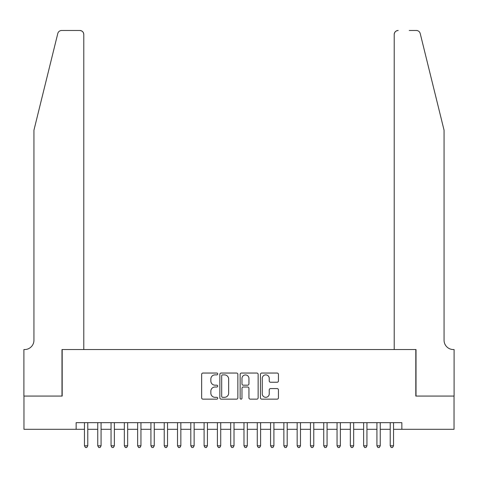 <?xml version="1.0" encoding="UTF-8"?>
<svg xmlns="http://www.w3.org/2000/svg" width="478" height="478" viewBox="0 0 478 478"><rect width="100%" height="100%" fill="white"/><g stroke="black" fill="none" stroke-linecap="round" stroke-linejoin="round"><path stroke-width="0.72" d="M217.729 373.963A0.914 0.914 0 0 0 216.815 373.049L202.953 373.049A1.303 1.303 0 0 0 201.644 374.358L201.644 397.845A1.303 1.303 0 0 0 202.953 399.148L216.815 399.148A0.914 0.914 0 0 0 217.729 398.234A0.914 0.914 0 0 0 216.815 397.32L215.022 397.32A4.177 4.177 0 0 1 210.846 393.149L210.846 391.189A4.177 4.177 0 0 1 215.022 387.013L216.815 387.013A0.914 0.914 0 0 0 217.729 386.099A0.914 0.914 0 0 0 216.815 385.184L215.022 385.184A4.177 4.177 0 0 1 210.846 381.014L210.846 379.054A4.177 4.177 0 0 1 215.022 374.877L216.815 374.877A0.914 0.914 0 0 0 217.729 373.963M277.138 382.251A1.303 1.303 0 0 0 278.441 380.948L278.441 374.358A1.303 1.303 0 0 0 277.138 373.049L261.741 373.049A1.303 1.303 0 0 0 260.432 374.358L260.432 397.845A1.303 1.303 0 0 0 261.741 399.148L277.138 399.148A1.303 1.303 0 0 0 278.441 397.845L278.441 389.887A1.303 1.303 0 0 0 277.138 388.578L270.548 388.578A1.303 1.303 0 0 0 269.239 389.887L269.239 393.83A3.489 3.489 0 0 1 265.75 397.32A3.489 3.489 0 0 1 262.261 393.83L262.261 378.367A3.489 3.489 0 0 1 265.75 374.877A3.489 3.489 0 0 1 269.239 378.367L269.239 380.948A1.303 1.303 0 0 0 270.548 382.251L277.138 382.251M76.145 429.304L23.966 429.304L23.966 396.071L62.188 396.071L62.188 349.543L415.812 349.543L415.812 396.071L454.034 396.071L454.034 429.304L401.855 429.304L401.855 422.66L76.145 422.66L76.145 429.304L84.457 429.304M237.859 374.358A1.303 1.303 0 0 0 236.556 373.049L221.153 373.049A1.303 1.303 0 0 0 219.85 374.358L219.85 397.845A1.303 1.303 0 0 0 221.153 399.148L236.556 399.148A1.303 1.303 0 0 0 237.859 397.845L237.859 374.358M241.444 373.049L256.847 373.049A1.303 1.303 0 0 1 258.15 374.358L258.15 397.845A1.303 1.303 0 0 1 256.847 399.148L250.257 399.148A1.303 1.303 0 0 1 248.948 397.845L248.948 388.321A1.303 1.303 0 0 0 247.646 387.013L243.272 387.013A1.303 1.303 0 0 0 241.97 388.321L241.97 398.234A0.914 0.914 0 0 1 241.055 399.148A0.914 0.914 0 0 1 240.141 398.234L240.141 374.358A1.303 1.303 0 0 1 241.444 373.049M87.779 429.304L97.751 429.304M101.073 429.304L111.045 429.304M114.367 429.304L124.34 429.304M127.662 429.304L137.634 429.304M140.956 429.304L150.929 429.304M154.251 429.304L164.223 429.304M167.545 429.304L177.517 429.304M180.839 429.304L190.806 429.304M194.134 429.304L204.1 429.304M207.428 429.304L217.394 429.304M220.722 429.304L230.689 429.304M234.017 429.304L243.983 429.304M247.311 429.304L257.278 429.304M260.606 429.304L270.572 429.304M273.9 429.304L283.866 429.304M287.194 429.304L297.161 429.304M300.483 429.304L310.455 429.304M313.777 429.304L323.749 429.304M327.072 429.304L337.044 429.304M340.366 429.304L350.338 429.304M353.66 429.304L363.633 429.304M366.955 429.304L376.927 429.304M380.249 429.304L390.221 429.304M393.543 429.304L401.855 429.304M222.593 374.877A0.914 0.914 0 0 0 221.678 375.792L221.678 396.411A0.914 0.914 0 0 0 222.593 397.32L224.481 397.32A4.177 4.177 0 0 0 228.657 393.149L228.657 379.054A4.177 4.177 0 0 0 224.481 374.877L222.593 374.877M248.948 378.433A3.489 3.489 0 0 0 245.459 374.943A3.489 3.489 0 0 0 241.97 378.433L241.97 383.882A1.303 1.303 0 0 0 243.272 385.184L247.646 385.184A1.303 1.303 0 0 0 248.948 383.882L248.948 378.433M87.779 422.66L87.779 445.789L84.457 445.789L84.457 422.66M87.779 445.789L86.781 447.522L85.454 447.522L84.457 445.789M57.784 33.514C58.8 31.327 58.8 31.327 57.784 33.514C58.8 31.327 58.8 31.327 57.784 33.514L33.938 130.189L33.938 340.234A9.303 9.303 0 0 1 24.629 349.543L23.9 349.543L23.9 396.071L61.991 396.071L61.991 349.543L83.787 349.543L83.787 34.47A3.985 3.985 0 0 0 79.802 30.478L61.656 30.478A3.985 3.985 0 0 0 57.784 33.514M68.766 30.478L79.802 30.478C82.21 30.735 83.536 32.062 83.787 34.47L83.787 349.543M33.938 340.234A9.303 9.303 0 0 1 24.629 349.543M436.749 100.547L420.216 33.514C419.2 31.327 419.2 31.327 420.216 33.514C419.2 31.327 419.2 31.327 420.216 33.514L444.062 130.189L444.062 340.234A9.303 9.303 0 0 0 453.371 349.543L454.1 349.543L454.1 396.071L416.009 396.071L416.009 349.543L394.213 349.543L394.213 34.47L394.213 349.543M409.234 30.478L416.344 30.478A3.985 3.985 0 0 1 420.216 33.514M398.198 30.478A3.985 3.985 0 0 0 394.213 34.47C394.464 32.062 395.79 30.735 398.198 30.478M444.062 340.234A9.303 9.303 0 0 0 453.371 349.543M101.073 422.66L101.073 445.789L97.751 445.789L97.751 422.66M101.073 445.789L100.075 447.522L98.749 447.522L97.751 445.789M114.367 422.66L114.367 445.789L111.045 445.789L111.045 422.66M114.367 445.789L113.37 447.522L112.043 447.522L111.045 445.789M127.662 422.66L127.662 445.789L124.34 445.789L124.34 422.66M127.662 445.789L126.664 447.522L125.338 447.522L124.34 445.789M140.956 422.66L140.956 445.789L137.634 445.789L137.634 422.66M140.956 445.789L139.958 447.522L138.626 447.522L137.634 445.789M154.251 422.66L154.251 445.789L150.929 445.789L150.929 422.66M154.251 445.789L153.253 447.522L151.92 447.522L150.929 445.789M167.545 422.66L167.545 445.789L164.223 445.789L164.223 422.66M167.545 445.789L166.547 447.522L165.215 447.522L164.223 445.789M180.839 422.66L180.839 445.789L177.517 445.789L177.517 422.66M180.839 445.789L179.842 447.522L178.509 447.522L177.517 445.789M194.134 422.66L194.134 445.789L190.806 445.789L190.806 422.66M194.134 445.789L193.136 447.522L191.803 447.522L190.806 445.789M207.428 422.66L207.428 445.789L204.1 445.789L204.1 422.66M207.428 445.789L206.43 447.522L205.098 447.522L204.1 445.789M220.722 422.66L220.722 445.789L217.394 445.789L217.394 422.66M220.722 445.789L219.725 447.522L218.392 447.522L217.394 445.789M234.017 422.66L234.017 445.789L230.689 445.789L230.689 422.66M234.017 445.789L233.019 447.522L231.687 447.522L230.689 445.789M247.311 422.66L247.311 445.789L243.983 445.789L243.983 422.66M247.311 445.789L246.313 447.522L244.981 447.522L243.983 445.789M260.606 422.66L260.606 445.789L257.278 445.789L257.278 422.66M260.606 445.789L259.608 447.522L258.275 447.522L257.278 445.789M273.9 422.66L273.9 445.789L270.572 445.789L270.572 422.66M273.9 445.789L272.902 447.522L271.57 447.522L270.572 445.789M287.194 422.66L287.194 445.789L283.866 445.789L283.866 422.66M287.194 445.789L286.197 447.522L284.864 447.522L283.866 445.789M300.483 422.66L300.483 445.789L297.161 445.789L297.161 422.66M300.483 445.789L299.491 447.522L298.158 447.522L297.161 445.789M313.777 422.66L313.777 445.789L310.455 445.789L310.455 422.66M313.777 445.789L312.785 447.522L311.453 447.522L310.455 445.789M327.072 422.66L327.072 445.789L323.749 445.789L323.749 422.66M327.072 445.789L326.08 447.522L324.747 447.522L323.749 445.789M340.366 422.66L340.366 445.789L337.044 445.789L337.044 422.66M340.366 445.789L339.374 447.522L338.042 447.522L337.044 445.789M353.66 422.66L353.66 445.789L350.338 445.789L350.338 422.66M353.66 445.789L352.662 447.522L351.336 447.522L350.338 445.789M366.955 422.66L366.955 445.789L363.633 445.789L363.633 422.66M366.955 445.789L365.957 447.522L364.63 447.522L363.633 445.789M380.249 422.66L380.249 445.789L376.927 445.789L376.927 422.66M380.249 445.789L379.251 447.522L377.925 447.522L376.927 445.789M393.543 422.66L393.543 445.789L390.221 445.789L390.221 422.66M393.543 445.789L392.546 447.522L391.219 447.522L390.221 445.789"/></g></svg>
